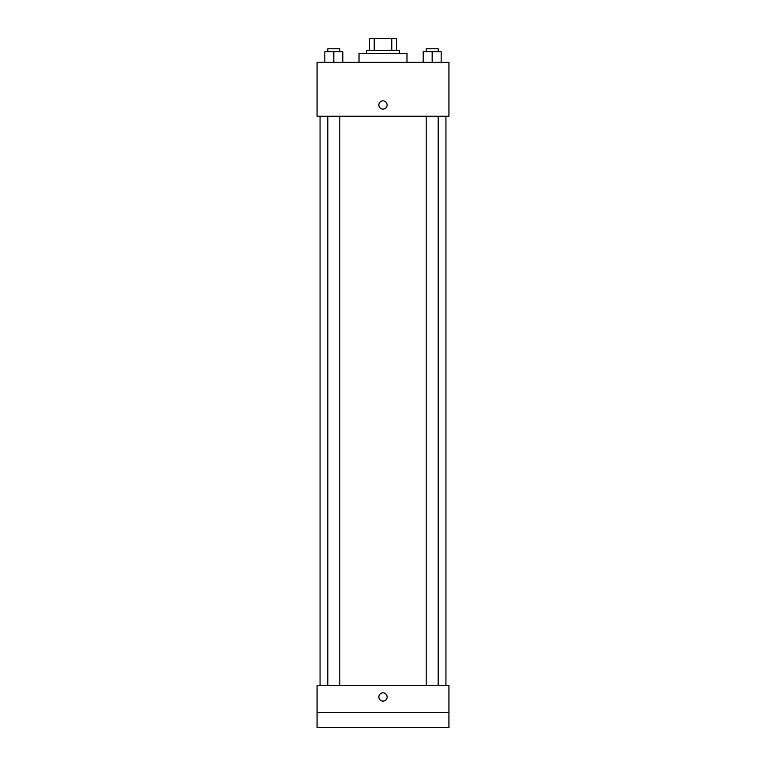 <?xml version="1.0" encoding="UTF-8"?>
<svg xmlns="http://www.w3.org/2000/svg" width="766" height="766" viewBox="0 0 766 766"><rect width="100%" height="100%" fill="white"/><g stroke="black" fill="none" stroke-linecap="round" stroke-linejoin="round"><path stroke-width="1.15" d="M374.21 50.288L374.21 38.3L369.509 38.3L369.509 50.288L369.509 38.3M374.21 38.3L396.491 38.3L396.491 50.288M391.79 50.288L391.79 38.3M366.512 53.285L366.512 50.288L399.488 50.288L399.488 53.285M406.976 62.276L406.976 53.285L359.024 53.285L359.024 62.276M317.057 62.276L448.943 62.276L448.943 116.231L317.057 116.231L317.057 62.276M383 109.117A4.117 4.117 0 0 1 379.429 102.931A4.117 4.117 0 0 1 386.571 102.931A4.117 4.117 0 0 1 383 109.117M317.057 685.733L448.943 685.733L448.943 727.7L317.057 727.7L317.057 685.733M383 701.101A4.117 4.117 0 0 1 379.429 694.915A4.117 4.117 0 0 1 386.571 694.915A4.117 4.117 0 0 1 383 701.101M317.057 712.715L448.943 712.715M423.167 62.276L423.167 51.791L441.149 51.791L441.149 62.276L441.149 51.791M432.158 62.276L432.158 51.791M438.152 51.791L438.152 48.794L426.164 48.794L426.164 51.791M324.851 62.276L324.851 51.791L342.833 51.791L342.833 62.276L342.833 51.791M333.842 62.276L333.842 51.791M339.836 51.791L339.836 48.794L327.848 48.794L327.848 51.791M445.946 685.733L445.946 116.231M320.054 685.733L320.054 116.231M426.164 116.231L426.164 685.733M438.152 116.231L438.152 685.733M339.836 685.733L339.836 116.231M327.848 685.733L327.848 116.231"/></g></svg>
